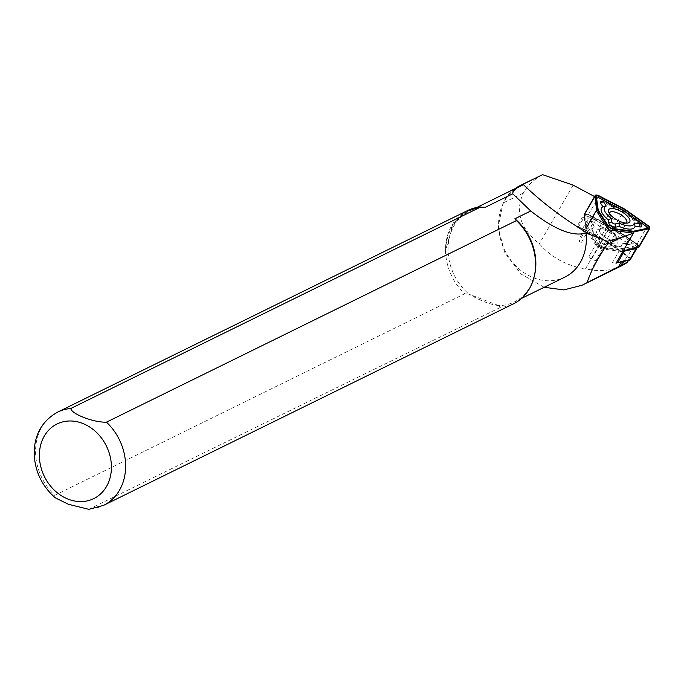 <?xml version="1.0" encoding="UTF-8"?>
<svg xmlns="http://www.w3.org/2000/svg" width="684" height="684" viewBox="0 0 684 684"><rect width="100%" height="100%" fill="white"/><g stroke="black" fill="none" stroke-linecap="round" stroke-linejoin="round"><path stroke-width="0.51" stroke-dasharray="3.42 2.56" d="M582.614 228.601L589.257 217.059L609.222 227.387A24.162 9.345 29.9 0 1 616.387 231.731L609.735 243.282A24.162 9.345 29.9 0 0 602.57 238.93L582.614 228.601A5.198 2.009 29.9 0 0 579.758 227.584A5.198 2.009 29.9 0 0 577.629 228.037A5.198 2.009 29.9 0 0 577.527 228.644L577.211 226.259L602.476 239.34L585.453 268.897C566.463 265.734 551.099 257.355 539.36 243.778C520.156 228.311 514.838 211.39 523.414 193.008C527.296 185.774 533.682 179.661 542.549 174.668M578.955 239.135A24.162 9.345 29.9 0 0 580.767 243.521L579.22 241.11L578.955 239.135L585.598 227.584L584.179 217.102L577.527 228.644M588.95 256.338A5.198 2.009 29.9 0 0 595.747 260.459L591.19 259.843L588.95 256.338L595.593 244.787L587.411 231.979L580.767 243.521M608.504 229.781L591.19 259.843M616.096 263.203L612.368 262.699A24.162 9.345 29.9 0 0 616.293 262.853M595.602 244.787A5.198 2.009 29.9 0 0 602.399 248.916L619.02 251.156L612.368 262.699M602.399 248.916L595.747 260.459M594.576 196.573L596.534 211.04L579.22 241.11M594.524 196.188L577.211 226.259M617.481 262.699L621.747 261.168A44.178 17.083 -150.1 0 1 623.705 260.621L628.519 259.612A4.155 1.607 29.9 0 0 629.135 259.227A4.155 1.607 29.9 0 0 627.143 256.278L607.101 242.145A15.587 6.028 29.9 0 0 602.476 239.34M627.143 256.278L621.688 265.751C612.137 270.257 601.954 271.625 591.147 269.838L585.453 268.897M573.141 185.125L539.36 243.778M520.105 186.193A50.667 42.1 -116.2 0 0 504.681 250.241A50.667 42.1 -116.2 0 0 564.822 277.131M514.941 188.733A51.189 42.536 -116.2 0 0 503.108 202.986L498.123 227.122L504.672 252.627L521.208 274.13L544.19 287.28M88.775 509.324L500.337 307.424A51.967 43.186 -116.2 0 0 513.496 303.816M500.337 307.424L498.781 305.611A50.667 42.1 -116.2 0 0 514.317 301.96A50.667 42.1 -116.2 0 0 534.315 276.182M467.642 210.535A51.967 43.186 -116.2 0 0 445.549 250.635A51.967 43.186 -116.2 0 0 464.701 293.752L54.729 495.31L55.31 497.807M485.136 207.372A50.667 42.1 -116.2 0 0 469.6 211.023A50.667 42.1 -116.2 0 0 469.044 294.197L464.701 293.752M482.511 207.585A51.189 42.536 -116.2 0 0 467.984 211.236A51.189 42.536 -116.2 0 0 450.953 228.627A58.986 49.009 -116.2 0 0 445.549 250.635L451.791 228.217A51.189 42.536 63.8 0 1 468.814 210.826A51.189 42.536 63.8 0 1 481.707 207.278M498.781 305.611C490.231 304.56 480.322 300.763 469.044 294.197L498.781 305.611M609.735 243.282L627.784 256.004A5.198 2.009 29.9 0 1 630.272 259.698M585.598 227.584A24.162 9.345 29.9 0 0 587.411 231.979M619.02 251.156A24.162 9.345 29.9 0 0 622.944 251.31M616.387 231.731L634.436 244.462L627.784 256.004M637.026 247.77A5.198 2.009 29.9 0 0 634.436 244.462M589.257 217.059A5.198 2.009 29.9 0 0 584.281 216.495A5.198 2.009 29.9 0 0 584.179 217.102M636.676 243.761L613.89 227.695L588.685 214.648A2.078 0.804 29.9 0 0 587.026 214.229A2.078 0.804 29.9 0 0 586.65 214.665L588.454 227.909L598.782 244.077A2.078 0.804 29.9 0 0 601.501 245.727L622.491 248.557L637.36 245.428A2.078 0.804 29.9 0 0 637.668 244.846A2.078 0.804 29.9 0 0 636.676 243.761L636.599 244.376L613.668 228.199L588.3 215.075A3.121 1.206 29.9 0 0 585.812 214.443A3.121 1.206 29.9 0 0 585.256 215.101L587.06 228.422L597.457 244.701A3.121 1.206 29.9 0 0 601.535 247.181L622.662 250.028L637.625 246.873A3.121 1.206 29.9 0 0 638.095 246.001A3.121 1.206 29.9 0 0 636.599 244.376M595.901 220.103L601.159 223.813A19.178 7.421 -150.1 0 1 622.483 236.749L628.305 239.759A4.369 1.684 -150.1 0 1 631.46 242.367A4.369 1.684 -150.1 0 1 630.981 244.06A4.369 1.684 -150.1 0 1 630.075 244.051L625.227 243.401A19.178 7.421 -150.1 0 1 621.807 246.103A19.178 7.421 -150.1 0 1 609.29 243.53L605.862 244.256A4.369 1.684 -150.1 0 1 605.802 244.265A4.369 1.684 -150.1 0 1 601.877 243.136A4.369 1.684 -150.1 0 1 598.936 240.315A4.369 1.684 -150.1 0 1 598.851 240.007L598.44 236.946A19.178 7.421 -150.1 0 1 591.634 228.73A19.178 7.421 -150.1 0 1 593.054 223.882L590.66 220.145A4.369 1.684 -150.1 0 1 590.412 219.658A4.369 1.684 -150.1 0 1 591.805 218.41A4.369 1.684 -150.1 0 1 595.901 220.103L593.96 222.411A2.078 0.804 29.9 0 0 592.011 221.599A2.078 0.804 29.9 0 0 591.344 222.197A2.078 0.804 29.9 0 0 591.463 222.428L594.259 226.797L593.054 223.882M626.116 223.112A9.875 3.822 -150.1 0 1 612.984 218.692A9.875 3.822 -150.1 0 1 609.367 213.459M603.134 235.8A9.875 3.822 29.9 0 0 616.831 239.648A9.875 3.822 29.9 0 0 613.42 233.637A9.875 3.822 29.9 0 0 599.723 229.79A9.875 3.822 29.9 0 0 603.134 235.8A9.927 3.839 29.9 0 0 613.095 240.588A9.927 3.839 29.9 0 0 616.891 237.818A9.927 3.839 29.9 0 0 613.445 233.629A9.927 3.839 29.9 0 0 601.27 228.824A9.927 3.839 29.9 0 0 603.1 235.809M638.993 247.104A4.155 1.607 29.9 0 0 637.001 244.154L613.924 227.883L588.394 214.665A4.155 1.607 29.9 0 0 584.41 214.22A4.155 1.607 29.9 0 0 584.333 214.699L586.154 228.114L596.619 244.496A4.155 1.607 29.9 0 0 602.057 247.796L623.312 250.66M626.202 223.112A9.927 3.839 -150.1 0 1 625.133 223.506A9.927 3.839 -150.1 0 1 612.958 218.7A9.927 3.839 -150.1 0 1 609.521 214.511A9.927 3.839 -150.1 0 1 609.316 213.391M624.731 209.107L613.924 227.883M600.971 201.318A4.369 1.684 -150.1 0 1 605.75 202.986L611.009 206.696A19.178 7.421 -150.1 0 1 632.341 219.641L638.155 222.651A4.369 1.684 -150.1 0 1 641.549 225.72M598.226 210.202L608.632 226.968A2.078 0.804 29.9 0 0 611.351 228.618L633.35 231.235M597.876 209.655L598.303 210.8M633.469 231.252L632.341 231.448M612.077 205.987L611.009 206.696M632.187 218.187L632.341 219.641M613.668 228.199L613.89 227.695M622.662 250.028L622.491 248.557M587.06 228.422L588.454 227.909M594.259 226.797A16.886 6.532 29.9 0 0 592.566 231.269A16.886 6.532 29.9 0 0 599.338 239.126L599.825 242.709A2.078 0.804 29.9 0 0 599.868 242.854A2.078 0.804 29.9 0 0 601.27 244.197A2.078 0.804 29.9 0 0 603.134 244.735A2.078 0.804 29.9 0 0 603.16 244.735L607.178 243.889A16.886 6.532 29.9 0 0 619.14 246.573A16.886 6.532 29.9 0 0 622.209 243.761L627.886 244.521A2.078 0.804 29.9 0 0 628.322 244.53A2.078 0.804 29.9 0 0 628.545 243.726A2.078 0.804 29.9 0 0 627.04 242.478L620.234 238.955L622.483 236.749M620.234 238.955A16.886 6.532 29.9 0 0 600.116 226.755L601.159 223.813M622.209 243.761L625.227 243.401M607.178 243.889L609.29 243.53M599.338 239.126L598.44 236.946M600.116 226.755L593.96 222.411M600.86 237.887A12.209 4.728 29.9 0 0 613.155 243.769A12.209 4.728 29.9 0 0 617.823 240.366A12.209 4.728 29.9 0 0 609.581 232.457A12.209 4.728 29.9 0 0 598.603 229.294A12.209 4.728 29.9 0 0 600.86 237.887M623.705 260.621L623.201 261.502M628.519 259.612L628.015 260.493M607.101 242.145L591.147 269.838M621.747 261.168L621.329 261.895M90.365 508.981A51.967 43.186 -116.2 0 0 103.523 505.373M57.661 412.093A51.967 43.186 -116.2 0 0 54.729 495.31M523.414 193.008L503.108 202.986M451.791 228.217L450.953 228.627M609.222 227.387L602.57 238.93M599.21 195.898L588.394 214.665M606.708 226.968L596.619 244.496M612.146 230.269L602.057 247.796M647.808 225.387L637.001 244.154M608.273 225.934L608.632 226.968M612.351 228.405L611.351 228.618M605.913 201.643L605.75 202.986M639.001 221.719L638.155 222.651M637.625 246.873L637.36 245.428M601.535 247.181L601.501 245.727M597.457 244.701L598.782 244.077M585.256 215.101L586.65 214.665M588.3 215.075L588.685 214.648M627.04 242.478L628.305 239.759M627.886 244.521L630.075 244.051M603.16 244.735L605.862 244.256M599.825 242.709L598.851 240.007M591.463 222.428L590.66 220.145M628.459 260.399L629.135 259.227M476.825 207.474L469.6 211.023M521.533 298.412L514.317 301.96M468.814 210.826L467.984 211.236M577.629 228.037L584.281 216.495M616.831 239.648L626.689 222.539M599.723 229.79L609.572 212.681M625.133 223.506L627.801 223.035M609.521 214.511L608.589 211.963M637.668 244.846L638.095 246.001M587.026 214.229L585.812 214.443M628.322 244.53L630.981 244.06M619.14 246.573L621.807 246.103M603.134 244.735L605.802 244.265M599.868 242.854L598.936 240.315M592.566 231.269L591.634 228.73M591.344 222.197L590.412 219.658M601.27 228.824L598.603 229.294M616.891 237.818L617.823 240.366"/><path stroke-width="1.03" d="M594.576 196.573L573.141 185.125L542.549 174.668L523.038 184.261C541.728 202.37 564.001 219.128 589.847 234.544L607.289 241.272L621.303 237.476L633.41 233.133L608.504 229.781L596.534 211.04M633.41 233.133L616.096 263.203L617.481 262.699A24.162 9.345 29.9 0 0 617.729 262.656L629.502 260.176A5.198 2.009 29.9 0 0 630.272 259.698L636.924 248.155A5.198 2.009 29.9 0 0 637.026 247.77M544.19 287.28L563.855 289.913L582.016 285.254L627.459 262.134L628.459 260.399M628.015 260.493L626.98 262.288C627.288 262.605 625.518 263.759 621.688 265.751L582.016 285.254M621.303 237.476L607.255 244.385L607.289 241.272M587.24 282.227C590.882 271.086 597.559 258.475 607.255 244.385M589.847 234.544L586.051 233.013C572.867 236.921 554.433 229.576 530.75 210.98L514.872 218.786L516.429 220.599L106.456 422.156C94.024 422.721 71.11 413.931 70.82 408.485L480.801 206.927A51.967 43.186 -116.2 0 0 467.642 210.535L57.661 412.093C41.818 421.096 33.995 435.212 34.2 454.433C35.123 471.892 42.186 486.375 55.387 497.866L68.297 504.236L88.775 509.324L103.523 505.373A51.967 43.186 -116.2 0 0 106.456 422.156M481.707 207.278A51.189 42.536 63.8 0 1 483.34 207.175L485.136 207.372L512.744 193.794C512.718 190.836 516.061 187.912 522.764 185.022A50.667 42.1 -116.2 0 0 520.105 186.193L476.825 207.474M521.533 298.412L564.822 277.131A50.667 42.1 -116.2 0 0 586.051 233.013M522.764 185.022L522.482 184.543A51.189 42.536 -116.2 0 0 520.139 185.595A51.189 42.536 -116.2 0 0 514.941 188.733M103.523 505.373L513.496 303.816A51.967 43.186 -116.2 0 0 534.007 277.379A51.967 43.186 -116.2 0 0 516.429 220.599M534.007 277.379L534.315 276.182A50.667 42.1 -116.2 0 0 514.872 218.786M530.75 210.98L512.744 193.794M480.801 206.927L482.511 207.585L483.34 207.175M523.038 184.261L522.482 184.543M616.293 262.853A24.162 9.345 29.9 0 0 617.481 262.699M622.944 251.31A24.162 9.345 29.9 0 0 624.372 251.105L617.729 262.656M629.502 260.176L636.154 248.625L624.372 251.105M636.154 248.625A5.198 2.009 29.9 0 0 636.924 248.155M609.367 213.459A9.875 3.822 -150.1 0 1 609.572 212.681A9.875 3.822 -150.1 0 1 620.037 214.297A9.875 3.822 -150.1 0 1 626.689 222.539A9.875 3.822 -150.1 0 1 626.116 223.112M596.961 209.338L607.426 225.72A4.155 1.607 29.9 0 0 612.864 229.02L634.128 231.885L623.312 250.66L638.377 247.488A4.155 1.607 29.9 0 0 638.993 247.104L649.8 228.336A4.155 1.607 29.9 0 0 647.808 225.387L624.731 209.107L599.21 195.898A4.155 1.607 29.9 0 0 595.225 195.444A4.155 1.607 29.9 0 0 595.148 195.932L596.961 209.338L586.154 228.114M609.316 213.391A9.927 3.839 -150.1 0 1 620.046 214.28A9.927 3.839 -150.1 0 1 626.202 223.112M634.128 231.885L649.184 228.713A4.155 1.607 29.9 0 0 649.8 228.336M647.406 225.6L624.475 209.432L599.116 196.299A3.121 1.206 29.9 0 0 596.063 196.325L597.876 209.655L608.273 225.934A3.121 1.206 29.9 0 0 612.351 228.405L633.469 231.252L648.441 228.105A3.121 1.206 29.9 0 0 647.406 225.6L646.525 226.652L623.74 210.587L598.534 197.539A2.078 0.804 29.9 0 0 596.508 197.556L598.226 210.202M606.212 206.038A16.886 6.532 29.9 0 0 611.299 218.367L611.787 221.941A2.078 0.804 29.9 0 0 613.12 223.377A2.078 0.804 29.9 0 0 615.121 223.967L619.14 223.121A16.886 6.532 29.9 0 0 634.171 222.993L639.848 223.762A2.078 0.804 29.9 0 0 640.617 223.172L641.549 225.72A4.369 1.684 -150.1 0 1 639.925 226.943L635.085 226.293A19.178 7.421 -150.1 0 1 619.148 226.421L615.711 227.148A4.369 1.684 -150.1 0 1 611.513 225.9A4.369 1.684 -150.1 0 1 608.709 222.898L608.29 219.838A19.178 7.421 -150.1 0 1 602.903 206.765L600.518 203.037A4.369 1.684 -150.1 0 1 600.971 201.318L603.639 200.848A2.078 0.804 29.9 0 0 603.425 201.66L606.212 206.038L602.903 206.765M633.35 231.235L647.209 228.319A2.078 0.804 29.9 0 0 646.525 226.652M624.475 209.432L623.74 210.587M640.617 223.172A2.078 0.804 29.9 0 0 639.001 221.719L632.187 218.187A16.886 6.532 29.9 0 0 612.077 205.987L605.913 201.643A2.078 0.804 29.9 0 0 603.639 200.848M611.299 218.367L608.29 219.838M619.14 223.121L619.148 226.421M634.171 222.993L635.085 226.293M612.821 217.119A12.209 4.728 29.9 0 0 627.801 223.035A12.209 4.728 29.9 0 0 621.542 211.689A12.209 4.728 29.9 0 0 608.589 211.963A12.209 4.728 29.9 0 0 612.821 217.119M623.201 261.502L620.798 265.666M621.329 261.895L618.456 266.88M68.366 499.243A41.579 34.542 -116.2 0 0 109.517 454.048A41.579 34.542 -116.2 0 0 48.325 430.569A41.579 34.542 -116.2 0 0 68.366 499.243M70.82 408.485A51.967 43.186 -116.2 0 0 57.661 412.093M595.148 195.932L584.333 214.699M607.426 225.72L606.708 226.968M612.864 229.02L612.146 230.269M649.184 228.713L638.377 247.488M599.116 196.299L598.534 197.539M596.063 196.325L596.508 197.556M648.441 228.105L647.209 228.319M603.425 201.66L600.518 203.037M611.787 221.941L608.709 222.898M615.121 223.967L615.711 227.148M639.848 223.762L639.925 226.943M532.451 179.541L520.139 185.595M584.41 214.22L595.225 195.444"/></g></svg>
